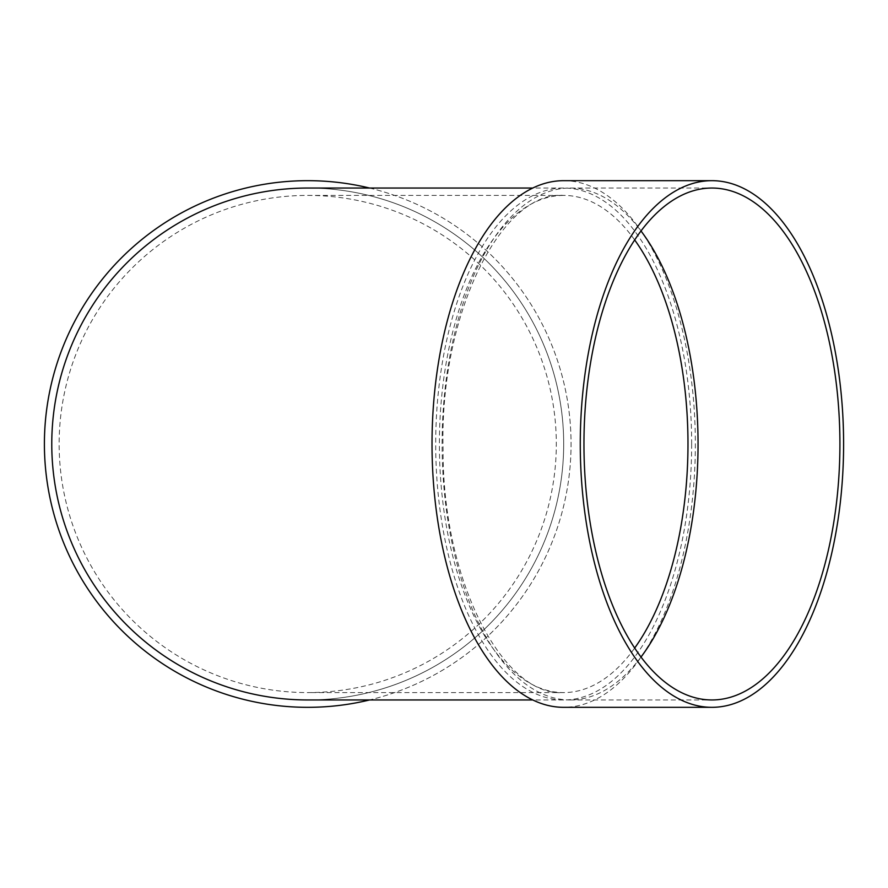 <?xml version="1.0" encoding="UTF-8"?>
<svg xmlns="http://www.w3.org/2000/svg" width="888" height="888" viewBox="0 0 888 888"><rect width="100%" height="100%" fill="white"/><g stroke="black" fill="none" stroke-linecap="round" stroke-linejoin="round"><path stroke-width="0.67" stroke-dasharray="4.44 3.33" d="M641.003 657.042A255.955 127.983 -90 0 1 570.074 699.955A255.955 127.983 -90 0 1 442.091 444A255.955 127.983 -90 0 1 570.074 188.045A255.955 127.983 -90 0 1 641.003 230.958M563.691 180.675A263.325 131.668 -90 0 1 695.348 444A263.325 131.668 -90 0 1 563.691 707.325M691.663 444A255.955 127.983 90 0 0 563.691 188.045A255.955 127.983 90 0 0 435.708 444A255.955 127.983 90 0 0 563.691 699.955A255.955 127.983 90 0 0 691.663 444M307.725 699.955A255.955 255.955 0 0 0 563.691 444A255.955 255.955 0 0 0 307.725 188.045A255.955 255.955 0 0 1 529.392 571.983A255.955 255.955 0 0 1 86.058 571.983A255.955 255.955 0 0 1 307.725 188.045A255.955 255.955 0 0 1 529.392 571.983A255.955 255.955 0 0 1 86.058 571.983A255.955 255.955 0 0 1 307.725 188.045M369.597 188.045A263.325 263.325 0 0 1 369.597 699.955M307.725 195.416A248.585 248.585 0 0 1 556.31 444A248.585 248.585 0 0 1 307.725 692.585A248.585 248.585 0 0 1 59.141 444A248.585 248.585 0 0 1 307.725 195.416L563.691 195.416A248.585 124.298 90 0 0 439.394 444A248.585 124.298 90 0 0 563.691 692.585A248.585 124.298 90 0 0 634.676 648.051M307.725 180.675A263.325 263.325 0 0 1 535.775 575.668A263.325 263.325 0 0 1 79.676 575.668A263.325 263.325 0 0 1 307.725 180.675M634.676 239.949A248.585 124.298 90 0 0 563.691 195.416C502.131 190.154 439.26 312.92 443.112 449.417C442.357 582.095 503.984 697.435 563.691 692.585L307.725 692.585M563.691 188.045L532.756 188.045M563.691 699.955L532.756 699.955M570.074 699.955L711.932 699.955M570.074 188.045L711.932 188.045"/><path stroke-width="1.33" d="M641.003 230.958A255.955 127.983 -90 0 1 698.046 444A255.955 127.983 -90 0 1 641.003 657.042M711.932 707.325L563.691 707.325A263.325 131.668 -90 0 1 432.023 444A263.325 131.668 -90 0 1 563.691 180.675L711.932 180.675A263.325 131.668 -90 0 1 843.6 444A263.325 131.668 -90 0 1 711.932 707.325A263.325 131.668 -90 0 1 580.275 444A263.325 131.668 -90 0 1 711.932 180.675M532.756 188.045L307.725 188.045A255.955 255.955 0 0 0 51.77 444A255.955 255.955 0 0 0 307.725 699.955L532.756 699.955M369.597 699.955A263.325 263.325 0 0 1 46.254 475.158A263.325 263.325 0 0 1 369.597 188.045M839.915 444A255.955 127.983 -90 0 1 711.932 699.955A255.955 127.983 -90 0 1 583.96 444A255.955 127.983 -90 0 1 711.932 188.045A255.955 127.983 -90 0 1 839.915 444M634.676 648.051A248.585 124.298 90 0 0 687.978 444A248.585 124.298 90 0 0 634.676 239.949"/></g></svg>
